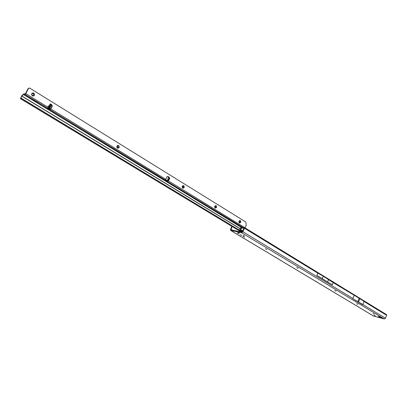 <?xml version="1.0" encoding="UTF-8"?>
<svg xmlns="http://www.w3.org/2000/svg" width="407" height="407" viewBox="0 0 407 407"><rect width="100%" height="100%" fill="white"/><g stroke="black" fill="none" stroke-linecap="round" stroke-linejoin="round"><path stroke-width="0.61" d="M380.855 317.241L381.084 317.877L381.537 318.065L381.807 317.643L381.384 317.47M381.537 318.065L382.326 318.284L381.812 317.587M374.354 314.214L373.102 313.726M357.85 304.268L356.568 303.764M336.034 291.127L334.717 290.603M298.077 268.259L296.693 267.699M266.819 249.425L265.379 248.83M238.716 233.633L237.24 233.013M244.475 235.963L242.994 235.348M244.459 237.083L242.994 236.472M241.595 235.363L240.125 234.747M375.361 315.929L374.084 315.298L375.361 315.929M239.062 232.967L238.339 232.443L239.285 233.033M373.341 313.766L374.374 314.25L373.341 313.766M356.802 303.805L357.87 304.309L356.802 303.805M334.941 290.639L336.05 291.163L334.941 290.639M296.907 267.725L298.092 268.294L296.907 267.725M265.578 248.85L266.829 249.466L265.578 248.85M240.308 234.763L241.605 235.404L240.308 234.763M243.177 236.487L244.47 237.123L243.177 236.487M243.183 235.363L244.485 236.004L243.183 235.363M237.418 233.028L238.726 233.674L237.418 233.028M232.504 230.189L230.988 229.339L231.13 229.909L241.906 232.107L242.486 231.669L244.047 227.945M382.326 318.284L382.229 317.755M381.995 317.648L382.387 318.233L383.002 318.401L382.819 318.116M380.301 316.992L380.474 317.714L379.935 317.567L381.084 317.877L381.354 317.46M231.497 230.911L232.504 231.441M232.651 231.634L373.412 315.974L384.315 318.986L385.49 318.254L386.599 315.298L386.416 314.565L244.348 227.452M230.988 229.339L232.178 226.526M244.078 227.864L244.373 227.477L244.419 228.246L242.943 231.766L241.641 232.738L230.703 230.469L230.55 229.248L231.797 226.297M385.49 318.254L362.846 304.512L364.062 301.363L359.834 298.657L333.191 282.6L332.305 284.864L322.334 278.673L323.285 276.267L317.821 273.046M379.935 317.567L378.159 316.402L383.547 318.554M379.812 316.855L379.477 317.287L379.711 316.844M354.156 295.436L352.844 298.738L362.846 304.512M243.925 227.762L244.134 227.371L244.068 227.778M333.191 282.6L323.285 276.267M327.65 281.914L328.591 279.517M317.791 273.128L244.419 228.246M322.334 278.673L316.87 275.473L317.786 273.168M316.87 275.473L332.305 284.864M242.552 231.512L240.308 230.148M242.801 230.917L240.557 229.558M362.764 304.746L352.844 298.738M357.839 301.643L359.147 298.239M358.526 302.06L359.834 298.657M379.726 317.241L380.179 316.956M238.237 232.55L238.548 232.499M238.858 232.901L239.382 233.043L239.23 232.789M238.716 232.555L239.204 232.773M167.862 180.81L168.3 181.074L167.272 180.861L168.295 181.074M47.924 107.066L48.179 106.161L48.123 107.814L47.736 107.077L25.85 93.681L25.081 94.46L23.499 94.546L240.969 227.126L243.574 227.884L165.451 180.367L165.1 180.047L165.888 179.37L166.834 176.897L167.832 176.409L168.986 177.014L168.635 176.969L168.661 177.594M167.933 180.026L167.898 178.627L168.274 179.914L167.358 180.164M48.179 106.161L49.598 105.571L49.74 106.68L48.418 108.018L49.634 106.736L48.291 106.303L49.598 105.571L50.025 104.136L50.58 103.989L51.969 104.97L52.289 106.415L50.249 109.661L47.258 108.12L49.339 107.886L50.743 104.975L50.056 104.619M240.344 220.553C241.127 222.044 240.786 222.843 239.331 222.955C238.548 221.464 238.884 220.66 240.344 220.553M239.199 222.451L239.754 222.431L240.11 221.922L239.667 220.869L238.929 221.469L239.199 222.451M215.435 205.942L214.713 206.43L214.967 207.57L215.883 207.153L215.435 205.942L215.837 207.143L215.13 207.636M216.142 205.611C216.977 207.168 216.626 207.987 215.084 208.079C214.25 206.522 214.601 205.703 216.142 205.611M183.532 187.245L183.252 186.055L182.27 186.467L182.55 187.663L183.532 187.245M183.771 185.628C184.681 187.266 184.31 188.12 182.651 188.182C181.741 186.538 182.112 185.689 183.771 185.628M118.473 147.217L117.811 145.803L118.432 147.212L117.643 147.731L118.473 147.217M118.666 145.441C119.734 147.258 119.317 148.163 117.42 148.153C116.351 146.337 116.763 145.431 118.666 145.441M117.811 145.803L117.013 146.322L117.674 147.736M33.761 93.025C35.053 95.085 34.575 96.062 32.336 95.95C31.039 93.885 31.512 92.913 33.761 93.025M32.321 95.411L32.83 95.553C33.873 95.152 34.005 94.485 33.221 93.564L32.708 93.422C31.665 93.829 31.537 94.49 32.321 95.411M239.652 220.869L240.105 221.734L239.341 222.512M183.008 185.968L183.486 187.24L182.748 187.739M32.794 95.553C33.832 95.146 33.964 94.485 33.181 93.564L32.702 93.422M37.993 102.554L36.442 102.065L37.993 102.554M167.028 180.591L165.624 179.782M50.392 109.096L48.703 108.303M35.277 100.829L33.206 99.878L34.259 100.819L33.043 99.796L35.267 100.865M241.768 227.35L240.822 227.248M239.402 230.159L240.033 228.642L241.32 227.859L240.74 227.488L240.969 227.126M245.06 227.889L246.225 225.117L245.843 222.034L29.538 87.988L28.246 88.797L25.85 93.681M168.773 177.483L169.124 177.533L168.986 177.014M169.251 177.747L169.724 178.363L168.381 181.044M167.669 181.008L167.206 181.247L167.353 180.912M244.012 228.032L243.574 227.884M167.45 176.348L168.635 176.969M50.209 103.953L51.643 104.96L51.969 106.405L50.534 108.974M47.873 107.891L49.038 108.14M29.538 87.988L27.93 88.802L25.387 93.839L23.982 93.839L21.861 95.482L20.431 98.677L239.916 231.196M168.417 177.6L169.678 178.007M169.704 178.047L169.266 177.783L169.744 178.261M168.584 180.871L167.943 180.779M168.147 180.606L168.656 180.779M169.724 178.363L169.292 178.093L168.218 180.515M49.125 108.094L49.685 108.44L49.898 108.231L49.339 107.886M51.272 105.062L50.727 104.757M50.743 104.975L51.292 105.103M51.302 105.321L50.712 105.087M49.415 107.779L49.975 108.125L51.272 105.428M241.941 227.452L241.32 227.859M243.961 228.154L242.547 227.981L240.903 228.922L240.115 228.551L21.8 95.981L23.499 94.546M35.816 101.628L35.012 101.19L35.958 101.714L36.544 101.714L35.841 101.241L36.381 101.633L35.46 101.282L35.816 101.628M242.801 227.925L242.124 227.599L242.547 227.981M240.11 230.621L240.903 228.922M21.8 95.981L20.803 98.082L239.942 230.484L240.344 230.815L240.12 231.237M36.513 101.664L35.882 101.628M37.958 102.533L37.312 102.503M50.336 109.096L50.046 109.702L165.181 180.011M165.888 179.37L50.86 108.984L50.249 109.661M49.74 106.68L49.374 105.484L50.025 104.136M382.056 318.249L381.883 317.755M232.728 231.649L373.585 316.051M240.379 230.845L242.257 231.985M386.599 315.298L364.011 301.47M384.315 318.986L241.641 232.738M230.871 230.535L231.919 231.161M352.966 298.519L242.943 231.766M242.369 231.868L240.15 230.52M166.605 181.049L166.845 180.505M48.804 109.162L49.094 108.552M245.085 227.828L168.483 180.957M167.984 178.759L168.513 177.559M167.15 180.632L167.419 180.021M47.446 108.114L25.081 94.46M241.214 227.116L23.677 94.46M21.708 96.108L240.746 229.11M240.12 230.591L20.813 97.929M21.8 98.575L21.459 99.186M165.451 180.367L165.695 179.823M167.094 181.237L167.262 180.856M239.977 231.237L20.462 98.692M20.95 98.133L20.604 98.743M167.832 176.409L167.481 176.363M51.969 104.97L51.643 104.96M52.289 106.415L51.969 106.405M50.58 103.989L50.259 103.983M28.246 88.797L27.93 88.802M29.014 88.136L28.704 88.141M386.416 314.565L244.312 227.427M230.713 230.474L231.664 231.044M168.366 177.574L167.898 178.627M167.262 180.062L167.007 180.632M240.481 230.973L240.283 231.354M20.436 98.682L239.942 231.217"/></g></svg>
